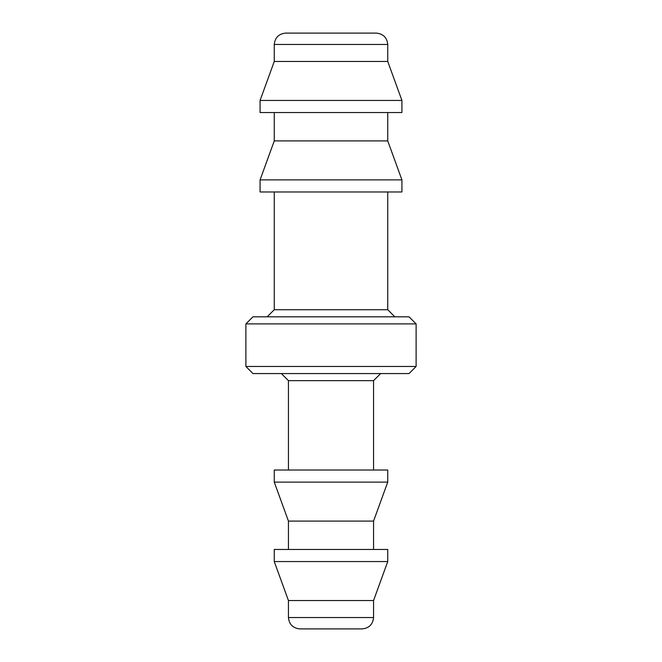 <?xml version="1.0" encoding="UTF-8"?>
<svg xmlns="http://www.w3.org/2000/svg" width="662" height="662" viewBox="0 0 662 662"><rect width="100%" height="100%" fill="white"/><g stroke="black" fill="none" stroke-linecap="round" stroke-linejoin="round"><path stroke-width="0.99" d="M359.375 33.1L302.625 33.1M376.397 33.1L285.603 33.1C278.76 33.82 274.978 37.602 274.258 44.445L387.742 44.445C387.022 37.602 383.24 33.82 376.397 33.1M299.795 628.9L362.205 628.9C369.048 628.18 372.838 624.398 373.558 617.555L288.442 617.555C289.162 624.398 292.952 628.18 299.795 628.9M387.742 44.445L387.742 61.475L274.258 61.475L274.258 44.445M288.442 617.555L288.442 600.525L373.558 600.525L373.558 617.555M387.742 61.475L401.925 100.45L260.075 100.45L274.258 61.475M288.442 600.525L274.258 561.55L387.742 561.55L373.558 600.525M401.925 100.45L401.925 112.54L260.075 112.54L260.075 100.45M274.258 561.55L274.258 549.46L387.742 549.46L387.742 561.55M387.742 112.54L387.742 140.915L274.258 140.915L274.258 112.54M288.442 549.46L288.442 521.085L373.558 521.085L373.558 549.46M387.742 140.915L401.925 179.89L260.075 179.89L274.258 140.915M288.442 521.085L274.258 482.11L387.742 482.11L373.558 521.085M401.925 179.89L401.925 191.98L260.075 191.98L260.075 179.89M274.258 482.11L274.258 470.02L387.742 470.02L387.742 482.11M387.742 191.98L387.742 309.725L274.258 309.725L274.258 191.98M288.442 470.02L288.442 380.65L373.558 380.65L373.558 470.02M387.742 309.725L394.833 316.817M267.167 316.817L274.258 309.725M288.442 380.65L281.35 373.558M380.65 373.558L373.558 380.65M416.117 366.467L416.117 323.908L409.025 316.817L252.975 316.817L245.883 323.908L245.883 366.467L416.117 366.467L409.025 373.558L252.975 373.558L245.883 366.467M416.117 323.908L245.883 323.908"/></g></svg>
